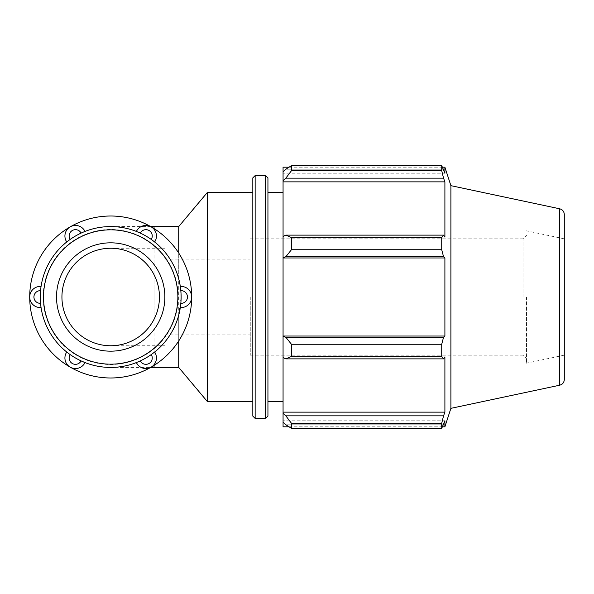 <?xml version="1.0" encoding="UTF-8"?>
<svg xmlns="http://www.w3.org/2000/svg" width="594" height="594" viewBox="0 0 594 594"><rect width="100%" height="100%" fill="white"/><g stroke="black" fill="none" stroke-linecap="round" stroke-linejoin="round"><path stroke-width="0.45" stroke-dasharray="2.97 2.23" d="M41.045 307.454L41.053 307.536A10.566 10.566 0 0 1 29.7 297A10.566 10.566 0 0 0 41.053 307.536A10.566 10.566 0 0 1 29.7 297A10.566 10.566 0 0 1 41.053 286.464A10.566 10.566 0 0 0 29.7 297A80.992 80.992 0 0 0 70.196 367.137A10.566 10.566 0 0 0 84.994 362.57A10.566 10.566 0 0 1 70.196 367.137A10.566 10.566 0 0 1 66.751 352.042A10.566 10.566 0 0 0 70.196 367.137A10.566 10.566 0 0 0 84.994 362.57L84.927 362.54M84.675 362.444L84.214 362.258M83.903 362.132L82.581 361.575M81.66 361.167L81.103 360.907A70.426 70.426 0 0 1 81.103 233.093A70.426 70.426 0 0 1 151.247 354.581A70.426 70.426 0 0 1 81.103 360.907A6.341 6.341 0 0 1 72.305 363.483A6.341 6.341 0 0 1 70.137 354.581L67.679 352.762M69.639 354.224L68.822 353.63M68.147 353.126L67.404 352.554M41.008 307.187L40.934 306.704M40.889 306.37L40.548 303.334A70.426 70.426 0 0 1 154.032 241.491C166.29 251.255 174.517 263.684 178.72 278.779L178.72 253.051M40.607 290.087L40.711 289.055M40.815 288.224L40.934 287.288M136.457 231.46L136.382 231.43A10.566 10.566 0 0 1 151.188 226.863A10.566 10.566 0 0 0 136.382 231.43A10.566 10.566 0 0 1 151.188 226.863A10.566 10.566 0 0 1 154.633 241.958A10.566 10.566 0 0 0 151.188 226.863A80.992 80.992 0 0 0 70.196 226.863A10.566 10.566 0 0 0 66.751 241.958A10.566 10.566 0 0 1 70.196 226.863A10.566 10.566 0 0 1 84.994 231.43A10.566 10.566 0 0 0 70.196 226.863A10.566 10.566 0 0 0 66.751 241.958L66.81 241.914M67.025 241.743L67.412 241.439M67.679 241.238L70.137 239.419A6.341 6.341 0 0 1 72.305 230.517A6.341 6.341 0 0 1 81.103 233.093L83.903 231.868M81.66 232.833L82.588 232.425M83.353 232.098L84.222 231.734M154.574 352.086L154.633 352.042A10.566 10.566 0 0 1 151.188 367.137A10.566 10.566 0 0 0 154.633 352.042A10.566 10.566 0 0 1 151.188 367.137A10.566 10.566 0 0 1 136.382 362.57A10.566 10.566 0 0 0 151.188 367.137A80.992 80.992 0 0 0 191.684 297A10.566 10.566 0 0 0 180.324 286.464A10.566 10.566 0 0 1 191.684 297A10.566 10.566 0 0 1 180.324 307.536A10.566 10.566 0 0 0 191.684 297A10.566 10.566 0 0 0 180.324 286.464L180.338 286.546M180.376 286.813L180.442 287.296M180.494 287.63L180.828 290.666A6.341 6.341 0 0 1 187.459 297A6.341 6.341 0 0 1 180.828 303.334L180.494 306.37M180.776 303.913L180.665 304.945M180.569 305.776L180.442 306.712M154.358 352.257L153.972 352.561M153.705 352.762L152.554 353.63M151.745 354.224L151.247 354.581A6.341 6.341 0 0 1 149.072 363.483A6.341 6.341 0 0 1 140.281 360.907L137.474 362.132M139.716 361.167L138.796 361.575M138.023 361.902L137.155 362.266M136.709 362.444L136.382 362.57A10.566 10.566 0 0 0 151.188 367.137A80.992 80.992 0 0 1 70.196 367.137A10.566 10.566 0 0 1 66.751 352.042A70.426 70.426 0 0 1 41.053 307.536A70.426 70.426 0 0 0 66.751 352.042M68.711 244.119A67.516 67.516 0 0 0 125.668 362.837A67.516 67.516 0 0 0 171.562 267.79A67.516 67.516 0 0 0 68.711 244.119M136.709 231.556L137.169 231.742M137.474 231.868L138.803 232.425M139.716 232.833L140.281 233.093A6.341 6.341 0 0 1 149.072 230.517A6.341 6.341 0 0 1 151.247 239.419L153.705 241.238M151.722 239.761L152.561 240.37M153.23 240.874L153.98 241.446M154.358 241.743L154.633 241.958A10.566 10.566 0 0 0 151.188 226.863A80.992 80.992 0 0 1 191.684 297A10.566 10.566 0 0 1 180.324 307.536A70.426 70.426 0 0 1 154.633 352.042A70.426 70.426 0 0 0 180.324 307.536M40.889 287.63L40.548 290.666A6.341 6.341 0 0 0 33.925 297A6.341 6.341 0 0 0 40.548 303.334A70.426 70.426 0 0 1 154.032 241.491L154.032 228.579M66.751 241.958A70.426 70.426 0 0 0 41.053 286.464A10.566 10.566 0 0 0 29.7 297A80.992 80.992 0 0 1 70.196 226.863A10.566 10.566 0 0 1 84.994 231.43A70.426 70.426 0 0 1 136.382 231.43A70.426 70.426 0 0 0 84.994 231.43M84.994 362.57A70.426 70.426 0 0 0 136.382 362.57A70.426 70.426 0 0 1 84.994 362.57M180.324 286.464A70.426 70.426 0 0 0 154.633 241.958A70.426 70.426 0 0 1 180.324 286.464M154.032 365.421L154.032 352.509A70.426 70.426 0 0 1 110.692 367.426A70.426 70.426 0 0 0 154.032 352.509C166.29 342.745 174.517 330.316 178.72 315.221L181.118 297L180.145 285.335M178.72 315.221L178.72 340.949M178.72 367.426L178.72 226.574M165.08 274.666L165.08 345.76L165.08 274.666M154.032 319.334C161.204 304.447 161.204 289.553 154.032 274.666A48.76 48.76 0 0 0 61.932 297A48.76 48.76 0 0 0 154.032 319.334L154.032 274.666M110.692 367.426A70.426 70.426 0 0 1 40.548 303.334A70.426 70.426 0 0 0 110.692 367.426L150.683 367.426M285.855 415.852L291.439 423.277L291.439 428.326L285.855 424.784L283.063 422.126L283.063 413.372L285.855 415.852L443.54 415.852L441.721 423.277L291.439 423.277M283.063 422.126L283.063 426.804M283.063 357.581L283.063 336.449L285.855 337.288L291.439 344.26L291.439 356.445L285.855 358.873L283.063 357.581L283.063 356.935L283.063 413.372M283.063 236.419L283.063 237.065L283.063 236.419L285.855 235.127L291.439 237.555L291.439 249.74L285.855 256.712L283.063 257.551L283.063 236.419L283.063 237.065L444.899 237.065L444.899 181.861L443.54 178.148L285.855 178.148L283.063 180.628L283.063 171.874L283.063 173.203L283.063 171.874L285.855 169.216L291.439 165.674L291.439 170.723L285.855 178.148M283.063 167.196L283.063 171.874M283.063 180.628L283.063 237.065L444.899 237.065L443.54 235.127L441.721 237.555L291.439 237.555M283.063 257.551L283.063 336.449M283.063 297L283.063 401.678L283.063 297M291.439 428.326L441.721 428.326L443.54 424.784L285.855 424.784L443.54 424.784L444.899 420.797L283.063 420.797L444.899 420.797L444.899 426.804M443.54 415.852L444.899 412.139L444.899 356.935L283.063 356.935L444.899 356.935L443.54 358.873L285.855 358.873M291.439 356.445L441.721 356.445L443.54 358.873M283.063 257.967L444.899 257.967L443.54 256.712L285.855 256.712M291.439 249.74L441.721 249.74L443.54 256.712M283.063 181.861L444.899 181.861M291.439 170.723L441.721 170.723L443.54 178.148M444.899 167.196L444.899 173.203L283.063 173.203L444.899 173.203L443.54 169.216L285.855 169.216L443.54 169.216L441.721 165.674L441.721 170.723M526.499 297L526.499 363.186L526.499 297M523.01 297L523.01 238.847L523.01 297M250.26 297L250.26 355.153L250.26 297M450.898 408.338L450.898 185.662M441.721 428.326L441.721 423.277M441.721 356.445L441.721 344.26L291.439 344.26M285.855 337.288L443.54 337.288L441.721 344.26M443.54 337.288L444.899 336.033L444.899 257.967M441.721 249.74L441.721 237.555M285.855 235.127L443.54 235.127M283.063 336.033L444.899 336.033M283.063 412.139L444.899 412.139M267.939 177.896L267.939 416.104M267.939 297L267.939 401.678L267.939 297M252.821 416.104L252.821 177.896M252.821 297L252.821 401.678L252.821 297M564.3 214.479L564.3 379.521M564.3 297L564.3 355.153L564.3 297M165.08 297L165.08 334.919L165.08 297M207.462 401.678L207.462 192.322M40.266 297A70.426 70.426 0 0 0 145.901 357.989A70.426 70.426 0 0 0 145.901 236.011A70.426 70.426 0 0 0 40.266 297M56.519 297A54.173 54.173 0 0 0 137.778 343.919A54.173 54.173 0 0 0 137.778 250.081A54.173 54.173 0 0 0 56.519 297M154.032 367.426L154.032 226.574M265.615 418.428L265.615 175.572M255.145 175.572L255.145 418.428M559.697 385.209L559.697 208.791M110.692 345.76L165.08 345.76M110.692 248.24L165.08 248.24M150.683 226.574L110.692 226.574M250.26 355.153L523.01 355.153L526.499 358.642M250.26 238.847L523.01 238.847L526.499 235.358M289.003 167.196L442.515 167.196M289.003 426.804L442.515 426.804M165.08 334.919L250.26 334.919M165.08 259.081L250.26 259.081M564.3 238.847L526.499 230.814M564.3 355.153L526.499 363.186"/><path stroke-width="0.89" d="M82.581 361.575L81.66 361.167M66.81 352.086L66.751 352.042A10.566 10.566 0 0 0 70.196 367.137A10.566 10.566 0 0 0 84.994 362.57L81.103 360.907A6.341 6.341 0 0 1 72.305 363.483A6.341 6.341 0 0 1 70.137 354.581L69.639 354.224M68.822 353.63L68.147 353.126M67.404 352.554L67.025 352.257M41.045 286.546L41.053 286.464A10.566 10.566 0 0 0 29.7 297A10.566 10.566 0 0 0 41.053 307.536L40.548 303.334A6.341 6.341 0 0 1 33.925 297A6.341 6.341 0 0 1 40.548 290.666L40.607 290.087M40.711 289.055L40.815 288.224M40.934 287.288L41.008 286.813M84.927 231.46L84.994 231.43A10.566 10.566 0 0 0 70.196 226.863A10.566 10.566 0 0 0 66.751 241.958L70.137 239.419A6.341 6.341 0 0 1 72.305 230.517A6.341 6.341 0 0 1 81.103 233.093L81.66 232.833M82.588 232.425L83.353 232.098M84.222 231.734L84.675 231.556M180.338 307.454L180.324 307.536A10.566 10.566 0 0 0 191.684 297A10.566 10.566 0 0 0 180.324 286.464L180.828 290.666A6.341 6.341 0 0 1 187.459 297A6.341 6.341 0 0 1 180.828 303.334L180.776 303.913M180.665 304.945L180.569 305.776M180.442 306.712L180.376 307.187M152.554 353.63L151.745 354.224M137.474 362.132L136.382 362.57A10.566 10.566 0 0 0 151.188 367.137A10.566 10.566 0 0 0 154.633 352.042L151.247 354.581A6.341 6.341 0 0 1 149.072 363.483A6.341 6.341 0 0 1 140.281 360.907L139.716 361.167M138.796 361.575L138.023 361.902M137.155 362.266L136.709 362.444M84.994 231.43L83.903 231.868M138.803 232.425L139.716 232.833M153.705 241.238L154.633 241.958A10.566 10.566 0 0 0 151.188 226.863A10.566 10.566 0 0 0 136.382 231.43L140.281 233.093A6.341 6.341 0 0 1 149.072 230.517A6.341 6.341 0 0 1 151.247 239.419L151.722 239.761M152.561 240.37L153.23 240.874M153.98 241.446L154.358 241.743M180.324 307.536L180.494 306.37M66.751 352.042L67.679 352.762M66.751 241.958A70.426 70.426 0 0 0 41.053 286.464L40.889 287.63M70.196 226.863A80.992 80.992 0 0 0 70.196 367.137A80.992 80.992 0 0 0 191.684 297A80.992 80.992 0 0 0 70.196 226.863M180.145 285.335L178.72 278.779M178.72 340.949L178.72 367.426L207.462 401.678L252.821 401.678M154.032 228.579L154.032 226.574L178.72 226.574L178.72 253.051M289.003 426.804L283.063 426.804L283.063 422.126L285.855 424.784L291.439 428.326L291.439 423.277L285.855 415.852L283.063 413.372L283.063 422.126M283.063 413.372L283.063 357.581L285.855 358.873L291.439 356.445L291.439 344.26L285.855 337.288L283.063 336.449L283.063 357.581M283.063 336.449L283.063 257.551L285.855 256.712L291.439 249.74L291.439 237.555L285.855 235.127L283.063 236.419L283.063 257.551M283.063 236.419L283.063 180.628L285.855 178.148L291.439 170.723L291.439 165.674L285.855 169.216L283.063 171.874L283.063 180.628M283.063 171.874L283.063 167.196L289.003 167.196M559.697 208.791C562.563 209.6 564.1 211.501 564.3 214.479L564.3 379.521C564.1 382.499 562.563 384.4 559.697 385.209L559.697 208.791L450.898 185.662L444.899 167.196L444.899 173.203L441.721 165.674L441.721 170.723L291.439 170.723M291.439 165.674L441.721 165.674L291.439 165.674M285.855 178.148L443.54 178.148L444.899 181.861L444.899 237.065L443.54 235.127L285.855 235.127M291.439 237.555L441.721 237.555L443.54 235.127M283.063 336.033L444.899 336.033L443.54 337.288L285.855 337.288M291.439 344.26L441.721 344.26L443.54 337.288M283.063 412.139L444.899 412.139L443.54 415.852L285.855 415.852M291.439 423.277L441.721 423.277L443.54 415.852M285.855 256.712L443.54 256.712L441.721 249.74L291.439 249.74M283.063 257.967L444.899 257.967L444.899 336.033M443.54 256.712L444.899 257.967M450.898 185.662L450.898 408.338L444.899 426.804L444.899 420.797L441.721 428.326L291.439 428.326M441.721 344.26L441.721 356.445L291.439 356.445M285.855 358.873L443.54 358.873L441.721 356.445M443.54 358.873L444.899 356.935L444.899 412.139M441.721 423.277L441.721 428.326M443.54 178.148L441.721 170.723M441.721 237.555L441.721 249.74M283.063 181.861L444.899 181.861M267.939 297L267.939 177.896L265.615 175.572L265.615 418.428L267.939 416.104L267.939 297M255.145 175.572L252.821 177.896L252.821 416.104L255.145 418.428L255.145 175.572L265.615 175.572M178.72 226.574L207.462 192.322L207.462 401.678M40.266 297A70.426 70.426 0 0 0 145.901 357.989A70.426 70.426 0 0 0 145.901 236.011A70.426 70.426 0 0 0 40.266 297M43.518 297A67.174 67.174 0 0 1 144.275 238.825A67.174 67.174 0 0 1 144.275 355.175A67.174 67.174 0 0 1 43.518 297M56.519 297A54.173 54.173 0 0 0 137.778 343.919A54.173 54.173 0 0 0 137.778 250.081A54.173 54.173 0 0 0 56.519 297M61.932 297A48.76 48.76 0 0 0 135.068 339.226A48.76 48.76 0 0 0 135.068 254.774A48.76 48.76 0 0 0 61.932 297M154.032 365.421L154.032 367.426L178.72 367.426M154.032 367.426L150.683 367.426M154.032 226.574L150.683 226.574M255.145 418.428L265.615 418.428M442.515 167.196L444.899 167.196M442.515 426.804L444.899 426.804M559.697 385.209L450.898 408.338M207.462 192.322L252.821 192.322M267.939 401.678L283.063 401.678M267.939 192.322L283.063 192.322"/></g></svg>
